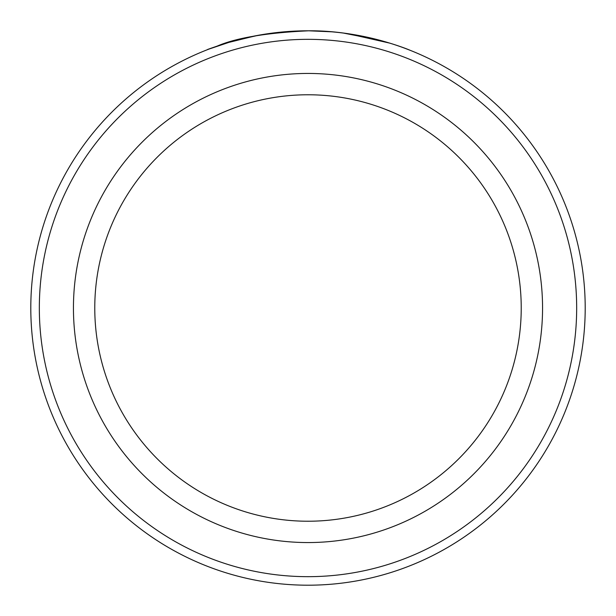 <?xml version="1.0" encoding="UTF-8"?>
<svg xmlns="http://www.w3.org/2000/svg" width="616" height="616" viewBox="0 0 616 616"><rect width="100%" height="100%" fill="white"/><g stroke="black" fill="none" stroke-linecap="round" stroke-linejoin="round"><path stroke-width="0.92" d="M258.443 35.266L234.588 40.695M231.216 41.649L228.451 42.458M227.635 42.704L255.717 35.774M274.528 32.825L292.361 31.239M404.458 48.125L410.017 50.25M318.826 31.008C371.34 32.702 413.336 51.767 409.894 50.204C408.115 49.326 361.6 30.261 308.693 30.8C266.82 32.733 236.336 37.83 217.24 46.077C200.855 51.782 205.19 50.397 230.238 41.934M576.668 308A268.668 268.668 0 0 0 308 39.332A268.668 268.668 0 0 0 39.332 308A268.668 268.668 0 0 0 308 576.668A268.668 268.668 0 0 0 576.668 308M30.8 308A277.2 277.2 0 0 1 308 30.8A277.2 277.2 0 0 1 585.2 308A277.2 277.2 0 0 1 308 585.2A277.2 277.2 0 0 1 30.8 308M521.228 308A213.228 213.228 0 0 0 308 94.772A213.228 213.228 0 0 0 94.772 308A213.228 213.228 0 0 0 308 521.228A213.228 213.228 0 0 0 521.228 308A213.228 213.228 0 0 1 308 521.228A213.228 213.228 0 0 1 94.772 308M216.355 46.385L226.75 42.974M308.693 30.8L331.755 31.816M348.171 33.726L389.751 43.128L380.357 40.41M379.456 40.171L343.528 33.087M73.443 308A234.557 234.557 0 0 1 308 73.443A234.557 234.557 0 0 1 542.557 308A234.557 234.557 0 0 1 308 542.557A234.557 234.557 0 0 1 73.443 308"/></g></svg>
